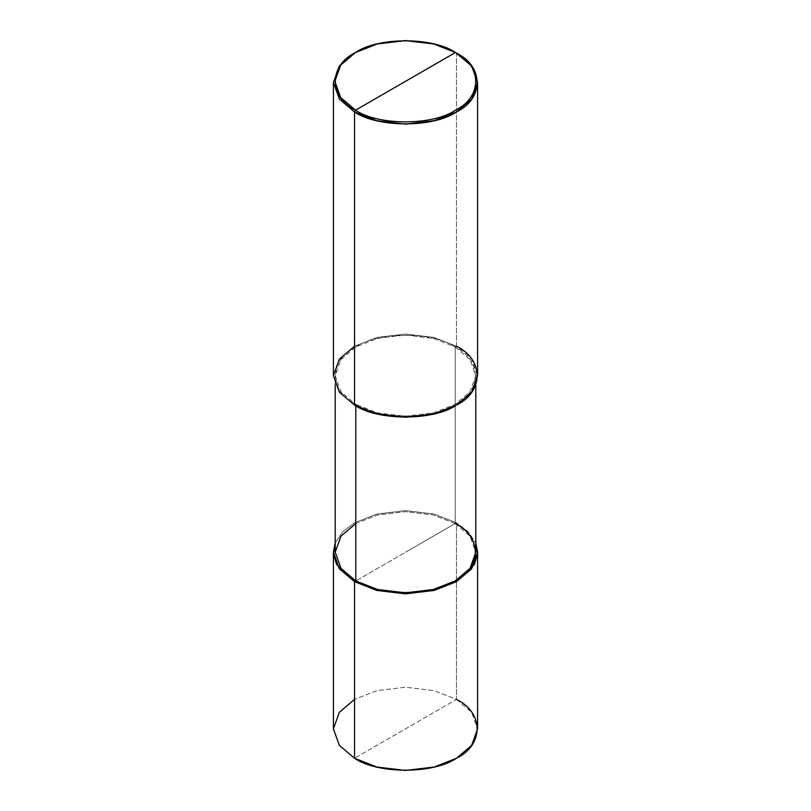 <?xml version="1.0" encoding="UTF-8"?>
<svg xmlns="http://www.w3.org/2000/svg" width="811" height="811" viewBox="0 0 811 811"><rect width="100%" height="100%" fill="white"/><g stroke="black" fill="none" stroke-linecap="round" stroke-linejoin="round"><path stroke-width="0.61" stroke-dasharray="4.05 3.04" d="M333.412 728.825L339.343 712.301L354.529 699.396L376.872 690.627L405.5 687.211L434.128 690.627L456.471 699.396L354.529 758.255L456.471 699.396L456.471 522.811L468.241 531.742L475.793 542.995L468.241 531.742L456.471 522.811L434.128 514.042L405.5 510.616L376.872 514.042L354.529 522.811L342.759 531.742L335.207 542.995L342.759 531.742L354.529 522.811L376.872 514.042L405.5 510.616L434.128 514.042L456.471 522.811L405.5 552.24L456.471 522.811L456.471 699.396L434.128 690.627L405.5 687.211L376.872 690.627L354.529 699.396M335.207 552.24L340.995 536.122L355.796 523.541L377.581 514.995L405.5 511.66L433.419 514.995L455.204 523.541L355.796 580.94L455.204 523.541L433.419 514.995L405.5 511.66L377.581 514.995L355.796 523.541M456.471 699.396L471.657 712.301L477.588 728.825M333.412 375.655L339.343 359.121L354.529 346.226L376.872 337.457L405.5 334.031L434.128 337.457L456.471 346.226L455.204 346.956C482.018 359.871 482.018 391.429 455.204 404.344C432.831 419.824 378.169 419.824 355.796 404.344L354.529 405.084L355.796 404.344L377.581 412.9L405.5 416.236L433.419 412.9L455.204 404.344L470.005 391.774L475.793 375.655L470.005 359.537L455.204 346.956L455.204 523.541L455.204 346.956L433.419 338.41L405.5 335.075L377.581 338.41L355.796 346.956L340.995 359.537L335.207 375.655L340.995 391.774L355.796 404.344L355.796 405.804L355.796 404.344C328.982 391.429 328.982 359.871 355.796 346.956C378.169 331.476 432.831 331.476 455.204 346.956L456.471 346.226L434.128 337.457L405.5 334.031L376.872 337.457L354.529 346.226M456.471 346.226L456.471 53.09L434.128 44.321L405.5 40.895L376.872 44.321L354.529 53.09L376.872 44.321L405.5 40.895L434.128 44.321L456.471 53.09L456.471 346.226L471.657 359.121L477.588 375.655M455.204 523.541L470.005 536.122L475.793 552.24M335.207 384.901L335.207 375.655M475.793 384.901L475.793 375.655"/><path stroke-width="1.22" d="M354.529 699.396L339.343 712.301L333.412 728.825L339.343 745.36L354.529 758.255L354.529 581.669L376.872 590.438L405.5 593.865L434.128 590.438L456.471 581.669L471.657 568.775L477.588 552.24L475.793 542.995L477.537 553.832L474.384 564.517L456.471 581.669L434.128 590.438L405.5 593.865L376.872 590.438L354.529 581.669L355.796 580.94L354.529 581.669L354.529 758.255L339.343 745.36L333.412 728.825L333.412 552.24L339.343 568.775L354.529 581.669L336.616 564.517L333.463 553.832L335.207 542.995L333.412 552.24M477.588 552.24L477.588 728.825L471.657 745.36L456.471 758.255L434.128 767.024L405.5 770.45L376.872 767.024L354.529 758.255C377.47 774.14 433.53 774.14 456.471 758.255C483.974 745.015 483.974 712.646 456.471 699.396M354.529 346.226L339.343 359.121L333.412 375.655L339.343 392.179L354.529 405.084L354.529 111.948L376.872 120.717L405.5 124.134L434.128 120.717L456.471 111.948L471.657 99.043L477.588 82.519L471.657 65.985L455.458 52.492C482.403 65.478 482.403 97.198 455.458 110.184C432.973 125.746 378.027 125.746 355.542 110.184L455.458 52.492L433.561 43.906L405.5 40.55L377.439 43.906L355.542 52.492L340.661 65.144L334.852 81.343L340.661 97.543L355.542 110.184L354.529 111.948L354.529 405.084L339.343 392.179L333.412 375.655L333.412 82.519L339.343 99.043L354.529 111.948L339.343 99.043L333.412 82.519L339.343 65.985L354.519 53.09L339.343 65.985L333.412 82.519M355.796 523.541L340.995 536.122L335.207 552.24L340.995 568.359L355.796 580.94L340.995 568.359L335.207 552.24L335.207 384.901M475.793 384.901L475.793 552.24L470.005 568.359L455.204 580.94L433.419 589.485L405.5 592.821L377.581 589.485L355.796 580.94L355.796 405.804L355.796 580.94C378.169 596.42 432.831 596.42 455.204 580.94C482.018 568.024 482.018 536.456 455.204 523.541M355.542 110.184C328.597 97.198 328.597 65.478 355.542 52.492C378.027 36.941 432.973 36.941 455.458 52.492L355.542 110.184C378.027 125.746 432.973 125.746 455.458 110.184C482.403 97.198 482.403 65.478 455.458 52.492L456.481 53.09C483.974 66.33 483.974 98.699 456.471 111.948C433.53 127.824 377.47 127.824 354.529 111.948L355.542 110.184M477.588 82.519L477.588 375.655L471.657 392.179L456.471 405.084L434.128 413.853L405.5 417.27L376.872 413.853L354.529 405.084C377.47 420.96 433.53 420.96 456.471 405.084C483.974 391.835 483.974 359.466 456.471 346.226M354.519 53.09L355.542 52.502M456.481 53.09L455.458 52.502"/></g></svg>
